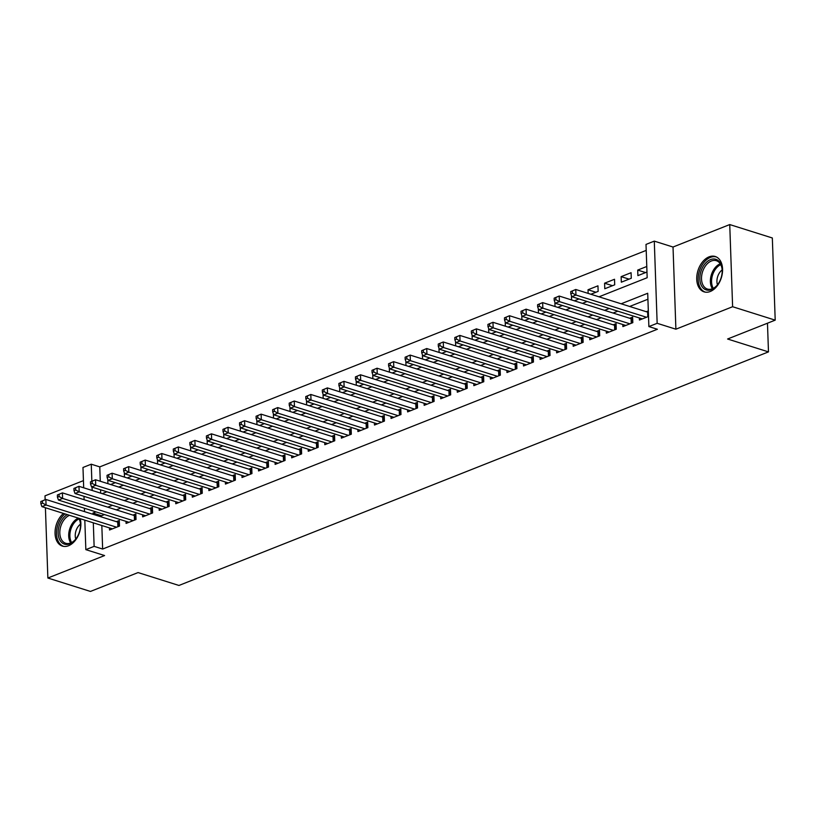 <?xml version="1.0" encoding="UTF-8"?>
<svg xmlns="http://www.w3.org/2000/svg" width="816" height="816" viewBox="0 0 816 816"><rect width="100%" height="100%" fill="white"/><g stroke="black" fill="none" stroke-linecap="round" stroke-linejoin="round"><path stroke-width="1.22" d="M709.043 256.856A18.544 12.23 -72.5 0 0 696.976 274.921A18.544 12.23 -72.5 0 0 704.075 291.853A18.544 12.23 -72.5 0 0 710.257 291.496A18.544 12.23 -72.5 0 0 722.323 273.431A18.544 12.23 -72.5 0 0 715.224 256.489A18.544 12.23 -72.5 0 0 709.043 256.856M63.495 513.427A18.544 12.23 -72.5 0 0 55.049 531.889A18.544 12.23 -72.5 0 0 62.393 546.098A18.544 12.23 -72.5 0 0 68.564 545.731A18.544 12.23 -72.5 0 0 80.203 518.701M598.995 296.81L647.17 277.715L646.007 244.412L654.289 241.128L657.155 323.299L648.873 326.573L647.71 293.26L621.149 303.787M673.027 247.034L675.893 329.195L732.615 306.724L775.2 320.147L772.334 237.976L729.739 224.563L673.027 247.034L654.289 241.128M83.436 480.624L45.002 495.853L45.135 499.718M83.691 487.805L82.977 467.476L91.259 464.202L91.851 481.216M646.221 250.379L99.776 466.885L91.259 464.202M732.615 306.724L729.739 224.563M45.41 507.736L47.869 578.024L104.591 555.553L85.843 549.647L84.813 520.149M775.2 320.147L727.586 339.007L768.478 351.89L178.949 585.46L138.067 572.577L90.454 591.437L47.869 578.024M639.377 317.965L639.448 320.045L648.526 316.455M622.812 324.523L622.883 326.604L632.818 322.667L632.624 317.118L629.728 318.271M606.257 331.082L606.329 333.173L616.264 329.236L616.07 323.677L613.173 324.829M589.693 337.651L589.764 339.731L599.699 335.794L599.505 330.245L596.608 331.388M573.138 344.209L573.209 346.29L583.144 342.353L582.95 336.804L580.054 337.946M556.573 350.768L556.645 352.849L566.579 348.911L566.386 343.363L563.489 344.515M540.019 357.326L540.09 359.417L550.025 355.48L549.831 349.921L546.934 351.074M523.454 363.885L523.525 365.976L533.46 362.039L533.266 356.49L530.369 357.632M506.899 370.454L506.971 372.535L516.905 368.597L516.712 363.049L513.815 364.191M490.334 377.012L490.406 379.093L500.341 375.156L500.147 369.607L497.25 370.76M473.78 383.571L473.851 385.662L483.786 381.725L483.592 376.166L480.695 377.318M457.215 390.13L457.286 392.221L467.221 388.283L467.027 382.735L464.131 383.877M440.66 396.698L440.732 398.779L450.667 394.842L450.473 389.293L447.576 390.436M424.096 403.257L424.167 405.338L434.102 401.401L433.908 395.852L431.011 397.004M407.541 409.816L407.612 411.896L417.547 407.959L417.353 402.41L414.457 403.563M390.976 416.374L391.048 418.465L400.982 414.528L400.789 408.969L397.892 410.122M374.422 422.943L374.493 425.024L384.428 421.087L384.234 415.538L381.337 416.68M357.857 429.502L357.928 431.582L367.863 427.645L367.669 422.096L364.772 423.239M341.302 436.06L341.374 438.141L351.308 434.204L351.115 428.655L348.218 429.808M324.737 442.619L324.809 444.71L334.744 440.773L334.55 435.214L331.653 436.366M308.183 449.177L308.254 451.268L318.189 447.331L317.995 441.782L315.098 442.925M291.618 455.746L291.689 457.827L301.624 453.89L301.43 448.341L298.534 449.483M275.063 462.305L275.135 464.386L285.07 460.448L284.876 454.9L281.979 456.052M258.499 468.863L258.57 470.944L268.505 467.017L268.311 461.458L265.414 462.611M241.944 475.422L242.015 477.513L251.95 473.576L251.756 468.017L248.86 469.169M225.379 481.991L225.451 484.072L235.385 480.134L235.192 474.586L232.295 475.728M208.825 488.549L208.896 490.63L218.831 486.693L218.637 481.144L215.74 482.297M192.26 495.108L192.331 497.189L202.266 493.252L202.072 487.703L199.175 488.855M175.705 501.667L175.777 503.758L185.711 499.82L185.518 494.261L182.621 495.414M159.14 508.235L159.212 510.316L169.147 506.379L168.953 500.83L166.056 501.973M142.586 514.794L142.657 516.875L152.592 512.938L152.398 507.389L149.501 508.531M126.021 521.353L126.092 523.433L136.027 519.496L135.833 513.947L132.937 515.1M595.935 292.261L588.02 289.762L597.955 285.824L598.148 291.383L590.896 294.25M612.49 285.692L604.585 283.203L614.519 279.266L614.713 284.815L604.778 288.752L604.585 283.203M629.054 279.133L621.139 276.644L631.074 272.707L631.268 278.256L621.333 282.193L621.139 276.644M99.776 466.885L100.276 481.246M100.572 489.784L100.694 493.16M110.66 484.52L115.362 482.664M107.916 483.653L107.794 480.032M127.225 477.962L131.927 476.095M124.481 477.095L124.348 473.474M143.779 471.403L148.481 469.537M141.035 470.536L140.913 466.905M160.344 464.834L165.046 462.978M157.6 463.978L157.468 460.346M176.899 458.276L181.601 456.419M174.155 457.409L174.032 453.788M193.463 451.717L198.166 449.851M190.72 450.85L190.587 447.229M210.018 445.159L214.72 443.292M207.274 444.292L207.152 440.671M226.583 438.6L231.285 436.733M223.839 437.733L223.706 434.102M243.137 432.031L247.84 430.175M240.394 431.174L240.271 427.543M259.702 425.473L264.404 423.616M256.958 424.606L256.826 420.985M276.257 418.914L280.959 417.047M273.513 418.047L273.391 414.426M292.822 412.355L297.524 410.489M290.078 411.488L289.945 407.857M309.376 405.787L314.078 403.93M306.632 404.93L306.51 401.299M325.941 399.228L330.643 397.372M323.197 398.361L323.065 394.74M342.496 392.669L347.198 390.803M339.752 391.802L339.629 388.181M359.06 386.111L363.763 384.244M356.317 385.244L356.184 381.613M375.615 379.542L380.317 377.686M372.871 378.685L372.749 375.054M392.18 372.983L396.882 371.127M389.436 372.116L389.303 368.495M408.734 366.425L413.437 364.558M405.991 365.558L405.868 361.937M425.299 359.866L430.001 358M422.555 358.999L422.423 355.378M441.854 353.308L446.556 351.441M439.11 352.441L438.988 348.809M458.419 346.739L463.121 344.882M455.675 345.882L455.542 342.251M474.973 340.18L479.675 338.324M472.229 339.313L472.107 335.692M491.538 333.622L496.24 331.755M488.794 332.755L488.662 329.134M508.093 327.063L512.795 325.196M505.349 326.196L505.226 322.565M524.657 320.494L529.36 318.638M521.914 319.637L521.781 316.006M541.212 313.936L545.914 312.079M538.468 313.069L538.346 309.448M557.777 307.377L562.479 305.51M555.033 306.51L554.9 302.889M574.331 300.818L579.034 298.952M571.588 299.951L571.465 296.32M588.152 293.393L588.02 289.762M646.782 266.485L637.704 270.086L637.898 275.635L646.976 272.034M101.827 525.504L102.643 549.046L657.39 329.256L648.873 326.573M647.924 299.237L629.666 306.469M617.814 311.171L613.112 313.028M601.249 317.73L596.547 319.597M584.695 324.289L579.992 326.155M568.13 330.857L563.428 332.714M551.575 337.416L546.873 339.272M535.01 343.975L530.308 345.841M518.456 350.533L513.754 352.4M501.891 357.092L497.189 358.958M485.336 363.661L480.634 365.517M468.772 370.219L464.069 372.086M452.217 376.778L447.515 378.644M435.652 383.336L430.95 385.203M419.098 389.905L414.395 391.762M402.533 396.464L397.831 398.32M385.978 403.022L381.276 404.889M369.413 409.581L364.711 411.448M352.859 416.15L348.157 418.006M336.294 422.708L331.592 424.565M319.739 429.267L315.037 431.134M303.175 435.826L298.472 437.692M286.62 442.384L281.918 444.251M270.055 448.953L265.353 450.809M253.501 455.512L248.798 457.378M236.936 462.07L232.234 463.937M220.381 468.629L215.679 470.495M203.816 475.198L199.114 477.054M187.262 481.756L182.56 483.613M170.697 488.315L165.995 490.181M154.142 494.873L149.44 496.74M137.578 501.442L132.875 503.299M121.023 508.001L116.321 509.857M104.458 514.559L101.48 515.743L101.521 516.977M109.466 527.911L109.538 530.002L119.473 526.065L119.279 520.506L116.382 521.659M648.332 310.896L646.292 311.712M768.478 351.89L767.468 323.207M675.893 329.195L657.155 323.299M102.643 549.046L94.126 546.363L85.843 549.647M102.204 493.639L106.906 491.773M118.759 487.07L123.461 485.214M135.323 480.512L140.026 478.655M151.878 473.953L156.58 472.087M168.443 467.395L173.145 465.528M184.997 460.826L189.7 458.969M201.562 454.267L206.264 452.411M218.117 447.709L222.819 445.842M234.682 441.15L239.384 439.283M251.236 434.591L255.938 432.725M267.801 428.023L272.503 426.166M284.356 421.464L289.058 419.608M300.92 414.905L305.623 413.039M317.475 408.347L322.177 406.48M334.04 401.778L338.742 399.922M350.594 395.219L355.297 393.363M367.159 388.661L371.861 386.794M383.714 382.102L388.416 380.236M400.279 375.533L404.981 373.677M416.833 368.975L421.535 367.118M433.398 362.416L438.1 360.55M449.953 355.858L454.655 353.991M466.517 349.299L471.22 347.432M483.072 342.73L487.774 340.874M499.637 336.172L504.339 334.315M516.191 329.613L520.894 327.746M532.756 323.054L537.458 321.188M549.311 316.486L554.013 314.629M565.876 309.927L570.578 308.071M582.43 303.368L587.132 301.502M92.055 487.091L92.177 490.477M84.517 511.622L84.405 508.235M84.109 499.708L83.987 496.332M95.941 511.877L92.963 513.06L93.004 514.294M93.31 522.821L94.126 546.363M609.297 308.489L604.595 310.345M592.732 315.047L588.03 316.914M576.178 321.606L571.475 323.473M559.613 328.165L554.911 330.031M543.058 334.733L538.356 336.59M526.493 341.292L521.791 343.159M509.939 347.851L505.237 349.717M493.374 354.409L488.672 356.276M476.819 360.978L472.117 362.834M460.255 367.537L455.552 369.393M443.7 374.095L438.998 375.962M427.135 380.654L422.433 382.52M410.581 387.223L405.878 389.079M394.016 393.781L389.314 395.638M377.461 400.34L372.759 402.206M360.896 406.898L356.194 408.765M344.342 413.457L339.64 415.324M327.777 420.026L323.075 421.882M311.222 426.584L306.52 428.451M294.658 433.143L289.955 435.01M278.103 439.702L273.401 441.568M261.538 446.27L256.836 448.127M244.984 452.829L240.281 454.685M228.419 459.388L223.717 461.254M211.864 465.946L207.162 467.813M195.299 472.515L190.597 474.371M178.745 479.074L174.043 480.93M162.18 485.632L157.478 487.499M145.625 492.191L140.923 494.057M129.061 498.749L124.358 500.616M112.506 505.318L107.804 507.175M101.48 515.743L92.963 513.06M645.609 272.575L637.704 270.086M40.8 501.554L40.882 503.778L42.534 503.115L42.452 500.902L40.8 501.554L45.859 499.443L46.053 504.992L116.576 527.207M42.534 503.115L46.053 504.992L41.912 506.634L112.435 528.85M42.452 500.902L45.859 499.443L117.739 522.087A2.377 0.847 178 0 0 118.493 522.24L119.34 522.332M40.882 503.778L41.912 506.634M79.183 518.374A16.045 10.588 107.5 0 1 80.498 524.311A16.045 10.588 107.5 0 1 75.888 538.948A16.045 10.588 107.5 0 1 69.85 543.833A16.045 10.588 107.5 0 1 58.211 534.307A16.045 10.588 107.5 0 1 67.249 514.61M69.472 515.314A14.851 9.802 -72.5 0 0 59.996 529.849A14.851 9.802 -72.5 0 0 65.708 543.272A14.851 9.802 -72.5 0 0 70.666 542.987A14.851 9.802 -72.5 0 0 76.072 538.703M80.478 524.158A10.577 6.977 -72.5 0 0 75.776 539.07M64.964 513.896A18.421 12.158 -72.5 0 0 56.498 532.216A18.421 12.158 -72.5 0 0 63.75 546.394M80.509 524.627A14.851 9.802 -72.5 0 0 78.652 518.211M701.597 285.937A16.045 10.588 107.5 0 1 704.973 263.833A16.045 10.588 107.5 0 1 720.436 263.272A16.045 10.588 107.5 0 1 722.191 270.076A16.045 10.588 107.5 0 1 717.58 284.713A16.045 10.588 107.5 0 1 701.597 285.937M722.201 270.382A14.851 9.802 -72.5 0 0 720.589 264.384A14.851 9.802 -72.5 0 0 716.326 260.702A14.851 9.802 -72.5 0 0 704.096 268.158A14.851 9.802 -72.5 0 0 703.147 285.365A14.851 9.802 -72.5 0 0 707.401 289.037A14.851 9.802 -72.5 0 0 717.764 284.468M722.16 269.923A10.577 6.977 -72.5 0 0 717.468 284.835M716.509 257.02A18.421 12.158 -72.5 0 0 701.362 266.302A18.421 12.158 -72.5 0 0 700.199 287.609A18.421 12.158 -72.5 0 0 705.432 292.159M57.355 494.996L57.436 497.209L59.089 496.556L59.017 494.333L57.355 494.996L62.414 492.874L62.608 498.433L133.13 520.649M59.089 496.556L62.608 498.433L58.466 500.065L128.989 522.291M59.017 494.333L62.414 492.874L134.303 515.528A2.377 0.847 178 0 0 135.058 515.681L135.905 515.773M57.436 497.209L58.466 500.065M73.919 488.437L74.001 490.651L75.653 489.998L75.572 487.774L73.919 488.437L78.979 486.316L79.172 491.864L149.695 514.09M75.653 489.998L79.172 491.864L75.031 493.507L145.554 515.732M75.572 487.774L78.979 486.316L150.858 508.97A2.377 0.847 178 0 0 151.613 509.123L152.459 509.215M74.001 490.651L75.031 493.507M90.474 481.868L90.556 484.092L92.208 483.439L92.137 481.216L90.474 481.868L95.533 479.757L95.727 485.306L166.25 507.532M92.208 483.439L95.727 485.306L91.586 486.948L162.109 509.164M92.137 481.216L95.533 479.757L167.423 502.401A2.377 0.847 178 0 0 168.178 502.554L169.024 502.656M90.556 484.092L91.586 486.948M107.039 475.31L107.12 477.533L108.773 476.87L108.691 474.657L107.039 475.31L112.098 473.198L112.292 478.747L182.815 500.963M108.773 476.87L112.292 478.747L108.151 480.389L178.673 502.605M108.691 474.657L112.098 473.198L183.977 495.842A2.377 0.847 178 0 0 184.732 495.995L185.579 496.097M107.12 477.533L108.151 480.389M123.593 468.751L123.675 470.975L125.327 470.312L125.256 468.098L123.593 468.751L128.653 466.63L128.846 472.189L199.369 494.404M125.327 470.312L128.846 472.189L124.705 473.821L195.228 496.046M125.256 468.098L128.653 466.63L200.542 489.284A2.377 0.847 178 0 0 201.297 489.437L202.144 489.529M123.675 470.975L124.705 473.821M140.158 462.193L140.24 464.406L141.892 463.753L141.811 461.53L140.158 462.193L145.217 460.071L145.411 465.62L215.934 487.846M141.892 463.753L145.411 465.62L141.27 467.262L211.793 489.488M141.811 461.53L145.217 460.071L217.097 482.725A2.377 0.847 178 0 0 217.852 482.878L218.698 482.97M140.24 464.406L141.27 467.262M156.713 455.624L156.794 457.847L158.447 457.195L158.375 454.971L156.713 455.624L161.772 453.512L161.966 459.061L232.489 481.287M158.447 457.195L161.966 459.061L157.825 460.703L228.347 482.919M158.375 454.971L161.772 453.512L233.662 476.156A2.377 0.847 178 0 0 234.416 476.309L235.263 476.411M156.794 457.847L157.825 460.703M173.278 449.065L173.359 451.289L175.012 450.636L174.93 448.412L173.278 449.065L178.337 446.954L178.531 452.503L249.053 474.718M175.012 450.636L178.531 452.503L174.389 454.145L244.912 476.36M174.93 448.412L178.337 446.954L250.216 469.598A2.377 0.847 178 0 0 250.971 469.751L251.818 469.853M173.359 451.289L174.389 454.145M189.832 442.507L189.914 444.73L191.566 444.067L191.495 441.854L189.832 442.507L194.891 440.385L195.085 445.944L265.608 468.16M191.566 444.067L195.085 445.944L190.944 447.586L261.467 469.802M191.495 441.854L194.891 440.385L266.781 463.039A2.377 0.847 178 0 0 267.536 463.192L268.382 463.284M189.914 444.73L190.944 447.586M206.397 435.948L206.479 438.161L208.131 437.509L208.049 435.285L206.397 435.948L211.456 433.826L211.65 439.385L282.173 461.601M208.131 437.509L211.65 439.385L207.509 441.017L278.032 463.243M208.049 435.285L211.456 433.826L283.336 456.481A2.377 0.847 178 0 0 284.09 456.634L284.937 456.725M206.479 438.161L207.509 441.017M222.952 429.379L223.033 431.603L224.686 430.95L224.614 428.726L222.952 429.379L228.011 427.268L228.205 432.817L298.727 455.042M224.686 430.95L228.205 432.817L224.063 434.459L294.586 456.674M224.614 428.726L228.011 427.268L299.9 449.912A2.377 0.847 178 0 0 300.655 450.065L301.502 450.167M223.033 431.603L224.063 434.459M239.516 422.821L239.598 425.044L241.25 424.391L241.169 422.168L239.516 422.821L244.576 420.709L244.769 426.258L315.292 448.474M241.25 424.391L244.769 426.258L240.628 427.9L311.151 450.116M241.169 422.168L244.576 420.709L316.455 443.353A2.377 0.847 178 0 0 317.21 443.506L318.056 443.608M239.598 425.044L240.628 427.9M256.071 416.262L256.153 418.486L257.805 417.823L257.734 415.609L256.071 416.262L261.13 414.151L261.324 419.699L331.847 441.915M257.805 417.823L261.324 419.699L257.183 421.342L327.706 443.557M257.734 415.609L261.13 414.151L333.02 436.795A2.377 0.847 178 0 0 333.775 436.948L334.621 437.05M256.153 418.486L257.183 421.342M272.636 409.703L272.717 411.917L274.37 411.264L274.288 409.04L272.636 409.703L277.695 407.582L277.889 413.141L348.412 435.356M274.37 411.264L277.889 413.141L273.748 414.773L344.27 436.999M274.288 409.04L277.695 407.582L349.574 430.236A2.377 0.847 178 0 0 350.329 430.389L351.176 430.481M272.717 411.917L273.748 414.773M289.19 403.145L289.272 405.358L290.924 404.705L290.853 402.482L289.19 403.145L294.25 401.023L294.443 406.572L364.966 428.798M290.924 404.705L294.443 406.572L290.302 408.214L360.825 430.44M290.853 402.482L294.25 401.023L366.139 423.677A2.377 0.847 178 0 0 366.894 423.83L367.741 423.922M289.272 405.358L290.302 408.214M305.755 396.576L305.837 398.8L307.489 398.147L307.408 395.923L305.755 396.576L310.814 394.465L311.008 400.013L381.531 422.239M307.489 398.147L311.008 400.013L306.867 401.656L377.39 423.871M307.408 395.923L310.814 394.465L382.694 417.109A2.377 0.847 178 0 0 383.449 417.262L384.295 417.364M305.837 398.8L306.867 401.656M322.31 390.017L322.391 392.241L324.044 391.578L323.972 389.365L322.31 390.017L327.369 387.906L327.563 393.455L398.086 415.67M324.044 391.578L327.563 393.455L323.422 395.097L393.944 417.313M323.972 389.365L327.369 387.906L399.259 410.55A2.377 0.847 178 0 0 400.013 410.703L400.86 410.805M322.391 392.241L323.422 395.097M338.875 383.459L338.956 385.682L340.609 385.019L340.527 382.806L338.875 383.459L343.934 381.337L344.128 386.896L414.65 409.112M340.609 385.019L344.128 386.896L339.986 388.538L410.509 410.754M340.527 382.806L343.934 381.337L415.813 403.991A2.377 0.847 178 0 0 416.568 404.144L417.415 404.236M338.956 385.682L339.986 388.538M355.429 376.9L355.511 379.114L357.163 378.461L357.092 376.237L355.429 376.9L360.488 374.779L360.682 380.327L431.205 402.553M357.163 378.461L360.682 380.327L356.541 381.97L427.064 404.195M357.092 376.237L360.488 374.779L432.378 397.433A2.377 0.847 178 0 0 433.133 397.586L433.979 397.678M355.511 379.114L356.541 381.97M371.994 370.331L372.076 372.555L373.728 371.902L373.646 369.679L371.994 370.331L377.053 368.22L377.247 373.769L447.77 395.995M373.728 371.902L377.247 373.769L373.106 375.411L443.629 397.627M373.646 369.679L377.053 368.22L448.933 390.864A2.377 0.847 178 0 0 449.687 391.017L450.534 391.119M372.076 372.555L373.106 375.411M388.549 363.773L388.63 365.996L390.283 365.344L390.211 363.12L388.549 363.773L393.608 361.661L393.802 367.21L464.324 389.426M390.283 365.344L393.802 367.21L389.66 368.852L460.183 391.068M390.211 363.12L393.608 361.661L465.497 384.305A2.377 0.847 178 0 0 466.252 384.458L467.099 384.56M388.63 365.996L389.66 368.852M405.113 357.214L405.195 359.438L406.847 358.775L406.766 356.561L405.113 357.214L410.173 355.093L410.366 360.652L480.889 382.867M406.847 358.775L410.366 360.652L406.225 362.294L476.748 384.509M406.766 356.561L410.173 355.093L482.052 377.747A2.377 0.847 178 0 0 482.807 377.9L483.653 377.992M405.195 359.438L406.225 362.294M421.668 350.656L421.75 352.869L423.402 352.216L423.331 349.993L421.668 350.656L426.727 348.534L426.921 354.093L497.444 376.309M423.402 352.216L426.921 354.093L422.78 355.725L493.303 377.951M423.331 349.993L426.727 348.534L498.617 371.188A2.377 0.847 178 0 0 499.372 371.341L500.218 371.433M421.75 352.869L422.78 355.725M438.233 344.087L438.314 346.31L439.967 345.658L439.885 343.434L438.233 344.087L443.282 341.975L443.486 347.524L514.009 369.75M439.967 345.658L443.486 347.524L439.345 349.166L509.867 371.382M439.885 343.434L443.282 341.975L515.171 364.619A2.377 0.847 178 0 0 515.926 364.772L516.773 364.874M438.314 346.31L439.345 349.166M454.787 337.528L454.869 339.752L456.521 339.099L456.45 336.875L454.787 337.528L459.847 335.417L460.04 340.966L530.563 363.181M456.521 339.099L460.04 340.966L455.899 342.608L526.422 364.823M456.45 336.875L459.847 335.417L531.736 358.061A2.377 0.847 178 0 0 532.491 358.214L533.338 358.316M454.869 339.752L455.899 342.608M471.352 330.97L471.434 333.193L473.086 332.53L473.005 330.317L471.352 330.97L476.401 328.858L476.605 334.407L547.128 356.623M473.086 332.53L476.605 334.407L472.464 336.049L542.987 358.265M473.005 330.317L476.401 328.858L548.291 351.502A2.377 0.847 178 0 0 549.046 351.655L549.892 351.757M471.434 333.193L472.464 336.049M487.907 324.411L487.988 326.635L489.641 325.972L489.569 323.748L487.907 324.411L492.966 322.289L493.16 327.848L563.683 350.064M489.641 325.972L493.16 327.848L489.019 329.48L559.541 351.706M489.569 323.748L492.966 322.289L564.856 344.944A2.377 0.847 178 0 0 565.61 345.097L566.457 345.188M487.988 326.635L489.019 329.48M504.472 317.852L504.553 320.066L506.206 319.413L506.124 317.189L504.472 317.852L509.521 315.731L509.725 321.28L580.247 343.505M506.206 319.413L509.725 321.28L505.583 322.922L576.106 345.148M506.124 317.189L509.521 315.731L581.41 338.385A2.377 0.847 178 0 0 582.165 338.538L583.012 338.63M504.553 320.066L505.583 322.922M521.026 311.284L521.108 313.507L522.76 312.854L522.689 310.631L521.026 311.284L526.085 309.172L526.279 314.721L596.802 336.947M522.76 312.854L526.279 314.721L522.138 316.363L592.661 338.579M522.689 310.631L526.085 309.172L597.975 331.816A2.377 0.847 178 0 0 598.73 331.969L599.576 332.071M521.108 313.507L522.138 316.363M537.591 304.725L537.673 306.949L539.325 306.286L539.243 304.072L537.591 304.725L542.64 302.614L542.844 308.162L613.367 330.378M539.325 306.286L542.844 308.162L538.703 309.805L609.226 332.02M539.243 304.072L542.64 302.614L614.53 325.258A2.377 0.847 178 0 0 615.284 325.411L616.131 325.513M537.673 306.949L538.703 309.805M554.146 298.166L554.227 300.39L555.88 299.727L555.808 297.514L554.146 298.166L559.205 296.045L559.399 301.604L629.921 323.819M555.88 299.727L559.399 301.604L555.257 303.246L625.78 325.462M555.808 297.514L559.205 296.045L631.094 318.699A2.377 0.847 178 0 0 631.849 318.852L632.696 318.944M554.227 300.39L555.257 303.246M570.71 291.608L570.792 293.821L572.444 293.168L572.363 290.945L570.71 291.608L575.759 289.486L575.953 295.035L646.486 317.261M572.444 293.168L575.953 295.035L571.822 296.677L642.345 318.903M572.363 290.945L575.759 289.486L647.649 312.14A2.377 0.847 178 0 0 648.383 312.283M570.792 293.821L571.822 296.677M117.902 526.687L117.739 522.087M118.646 526.391L118.493 522.24M70.686 542.977A14.851 9.802 107.5 0 1 69.666 529.084A14.851 9.802 107.5 0 1 78.356 518.109M79.05 518.905A14.372 9.486 -72.5 0 0 71.604 542.558M712.378 288.742A14.851 9.802 107.5 0 1 712.021 288.16A14.851 9.802 107.5 0 1 720.232 263.792M720.742 264.67A14.372 9.486 -72.5 0 0 713.153 288.079A14.372 9.486 -72.5 0 0 713.286 288.323M134.467 520.118L134.303 515.528M135.201 519.833L135.058 515.681M151.021 513.56L150.858 508.97M151.766 513.264L151.613 509.123M167.586 507.001L167.423 502.401M168.32 506.705L168.178 502.554M184.141 500.443L183.977 495.842M184.885 500.147L184.732 495.995M200.705 493.874L200.542 489.284M201.44 493.588L201.297 489.437M217.26 487.315L217.097 482.725M218.005 487.019L217.852 482.878M233.825 480.757L233.662 476.156M234.559 480.461L234.416 476.309M250.379 474.198L250.216 469.598M251.124 473.902L250.971 469.751M266.944 467.629L266.781 463.039M267.679 467.344L267.536 463.192M283.499 461.071L283.336 456.481M284.243 460.785L284.09 456.634M300.064 454.512L299.9 449.912M300.798 454.216L300.655 450.065M316.618 447.953L316.455 443.353M317.363 447.658L317.21 443.506M333.183 441.395L333.02 436.795M333.917 441.099L333.775 436.948M349.738 434.826L349.574 430.236M350.482 434.54L350.329 430.389M366.302 428.267L366.139 423.677M367.037 427.972L366.894 423.83M382.857 421.709L382.694 417.109M383.602 421.413L383.449 417.262M399.422 415.15L399.259 410.55M400.156 414.854L400.013 410.703M415.976 408.581L415.813 403.991M416.721 408.296L416.568 404.144M432.541 402.023L432.378 397.433M433.276 401.727L433.133 397.586M449.096 395.464L448.933 390.864M449.84 395.168L449.687 391.017M465.661 388.906L465.497 384.305M466.395 388.61L466.252 384.458M482.215 382.337L482.052 377.747M482.96 382.051L482.807 377.9M498.78 375.778L498.617 371.188M499.514 375.493L499.372 371.341M515.335 369.22L515.171 364.619M516.079 368.924L515.926 364.772M531.899 362.661L531.736 358.061M532.634 362.365L532.491 358.214M548.454 356.102L548.291 351.502M549.199 355.807L549.046 351.655M565.019 349.534L564.856 344.944M565.753 349.248L565.61 345.097M581.573 342.975L581.41 338.385M582.318 342.679L582.165 338.538M598.138 336.416L597.975 331.816M598.873 336.121L598.73 331.969M614.693 329.858L614.53 325.258M615.437 329.562L615.284 325.411M631.258 323.289L631.094 318.699M631.992 323.003L631.849 318.852M647.812 316.73L647.649 312.14"/></g></svg>
